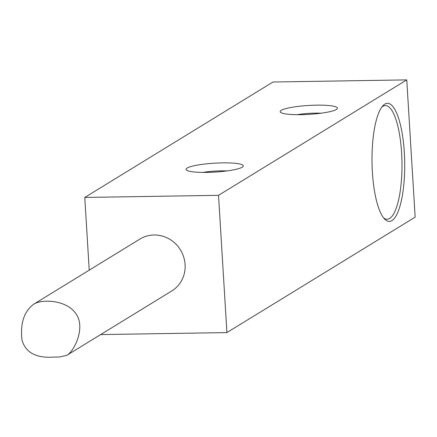 <?xml version="1.0" encoding="UTF-8"?>
<svg xmlns="http://www.w3.org/2000/svg" width="437" height="437" viewBox="0 0 437 437"><rect width="100%" height="100%" fill="white"/><g stroke="black" fill="none" stroke-linecap="round" stroke-linejoin="round"><path stroke-width="0.66" d="M301.027 114.669A28.678 4.452 176.5 0 1 280.559 112.336A28.678 4.452 176.5 0 1 308.517 105.464A28.678 4.452 176.5 0 1 337.096 108.879A28.678 4.452 176.5 0 1 301.027 114.669M206.914 172.391A28.678 4.452 176.5 0 1 186.446 170.059A28.678 4.452 176.5 0 1 214.398 163.187A28.678 4.452 176.5 0 1 242.983 166.601A28.678 4.452 176.5 0 1 206.914 172.391M218.522 195.328L406.754 79.889L415.15 217.14L226.918 332.584L218.522 195.328L84.778 197.442L273.01 82.003L406.754 79.889M100.657 334.578L226.918 332.584M66.703 355.401L171.768 290.966A30.448 28.875 -121.5 0 0 180.459 249.92A30.448 28.875 -121.5 0 0 139.933 239.061L33.671 304.228C42.236 298.771 65.812 300.028 75.186 312.761C86.734 326.745 73.864 351.894 66.708 355.401L59.416 357.013L53.085 357.111C41.668 357.898 26.1 355.8 21.916 339.696C20.206 323.162 24.128 311.341 33.671 304.228M89.224 270.159L84.778 197.442M372.39 172.167A59.061 16.344 -90.9 0 1 382.763 105.891A59.061 16.344 -90.9 0 1 404.7 162.111A59.061 16.344 -90.9 0 1 384.549 218.992A59.061 16.344 -90.9 0 1 372.39 172.167M226.934 170.933A21.741 3.376 -3.5 0 0 202.905 172.402M321.048 113.21A21.741 3.376 -3.5 0 0 297.018 114.68M383.56 217.828A56.848 15.732 89.1 0 0 401.969 162.154A56.848 15.732 89.1 0 0 381.807 107.087"/></g></svg>
